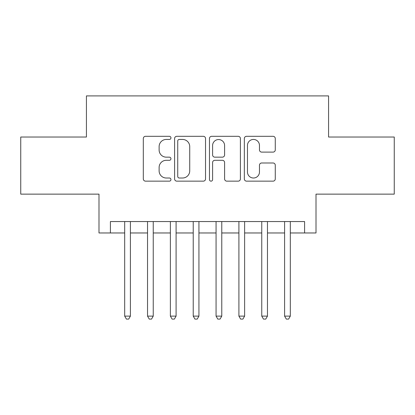 <?xml version="1.0" encoding="UTF-8"?>
<svg xmlns="http://www.w3.org/2000/svg" width="415" height="415" viewBox="0 0 415 415"><rect width="100%" height="100%" fill="white"/><g stroke="black" fill="none" stroke-linecap="round" stroke-linejoin="round"><path stroke-width="0.62" d="M170.949 137.873A1.572 1.572 0 0 0 169.382 136.307L145.556 136.307A2.241 2.241 0 0 0 143.315 138.548L143.315 178.907A2.241 2.241 0 0 0 145.556 181.153L169.382 181.153A1.572 1.572 0 0 0 170.949 179.581A1.572 1.572 0 0 0 169.382 178.014L166.296 178.014A7.174 7.174 0 0 1 159.121 170.835L159.121 167.473A7.174 7.174 0 0 1 166.296 160.299L169.382 160.299A1.572 1.572 0 0 0 170.949 158.727A1.572 1.572 0 0 0 169.382 157.161L166.296 157.161A7.174 7.174 0 0 1 159.121 149.981L159.121 146.62A7.174 7.174 0 0 1 166.296 139.445L169.382 139.445A1.572 1.572 0 0 0 170.949 137.873M273.029 152.113A2.241 2.241 0 0 0 275.275 149.872L275.275 138.548A2.241 2.241 0 0 0 273.029 136.307L246.572 136.307A2.241 2.241 0 0 0 244.331 138.548L244.331 178.907A2.241 2.241 0 0 0 246.572 181.153L273.029 181.153A2.241 2.241 0 0 0 275.275 178.907L275.275 165.232A2.241 2.241 0 0 0 273.029 162.986L261.709 162.986A2.241 2.241 0 0 0 259.463 165.232L259.463 172.012A5.997 5.997 0 0 1 253.466 178.014A5.997 5.997 0 0 1 247.47 172.012L247.47 145.442A5.997 5.997 0 0 1 253.466 139.445A5.997 5.997 0 0 1 259.463 145.442L259.463 149.872A2.241 2.241 0 0 0 261.709 152.113L273.029 152.113M110.411 232.971L110.411 221.548L304.589 221.548L304.589 232.971L316.007 232.971L316.007 194.137L394.25 194.137L394.25 137.028L328.571 137.028L328.571 95.907L86.429 95.907L86.429 137.028L20.75 137.028L20.75 194.137L98.993 194.137L98.993 232.971L124.692 232.971M205.539 138.548A2.241 2.241 0 0 0 203.298 136.307L176.837 136.307A2.241 2.241 0 0 0 174.596 138.548L174.596 178.907A2.241 2.241 0 0 0 176.837 181.153L203.298 181.153A2.241 2.241 0 0 0 205.539 178.907L205.539 138.548M211.702 136.307L238.163 136.307A2.241 2.241 0 0 1 240.404 138.548L240.404 178.907A2.241 2.241 0 0 1 238.163 181.153L226.839 181.153A2.241 2.241 0 0 1 224.598 178.907L224.598 162.54A2.241 2.241 0 0 0 222.357 160.299L214.846 160.299A2.241 2.241 0 0 0 212.599 162.54L212.599 179.581A1.572 1.572 0 0 1 211.033 181.153A1.572 1.572 0 0 1 209.461 179.581L209.461 138.548A2.241 2.241 0 0 1 211.702 136.307M130.403 232.971L147.532 232.971M153.244 232.971L170.378 232.971M176.09 232.971L193.224 232.971M198.935 232.971L216.065 232.971M221.776 232.971L238.91 232.971M244.622 232.971L261.756 232.971M267.468 232.971L284.597 232.971M290.308 232.971L304.589 232.971M179.301 139.445A1.572 1.572 0 0 0 177.734 141.012L177.734 176.442A1.572 1.572 0 0 0 179.301 178.014L182.553 178.014A7.174 7.174 0 0 0 189.728 170.835L189.728 146.62A7.174 7.174 0 0 0 182.553 139.445L179.301 139.445M224.598 145.556A5.997 5.997 0 0 0 218.601 139.554A5.997 5.997 0 0 0 212.599 145.556L212.599 154.914A2.241 2.241 0 0 0 214.846 157.161L222.357 157.161A2.241 2.241 0 0 0 224.598 154.914L224.598 145.556M130.403 221.548L130.403 316.121L124.692 316.121L124.692 221.548M130.403 316.121L128.686 319.094L126.404 319.094L124.692 316.121M153.244 221.548L153.244 316.121L147.532 316.121L147.532 221.548M153.244 316.121L151.532 319.094L149.25 319.094L147.532 316.121M176.09 221.548L176.09 316.121L170.378 316.121L170.378 221.548M176.09 316.121L174.378 319.094L172.09 319.094L170.378 316.121M198.935 221.548L198.935 316.121L193.224 316.121L193.224 221.548M198.935 316.121L197.218 319.094L194.936 319.094L193.224 316.121M221.776 221.548L221.776 316.121L216.065 316.121L216.065 221.548M221.776 316.121L220.064 319.094L217.782 319.094L216.065 316.121M244.622 221.548L244.622 316.121L238.91 316.121L238.91 221.548M244.622 316.121L242.91 319.094L240.622 319.094L238.91 316.121M267.468 221.548L267.468 316.121L261.756 316.121L261.756 221.548M267.468 316.121L265.75 319.094L263.468 319.094L261.756 316.121M290.308 221.548L290.308 316.121L284.597 316.121L284.597 221.548M290.308 316.121L288.596 319.094L286.314 319.094L284.597 316.121"/></g></svg>
